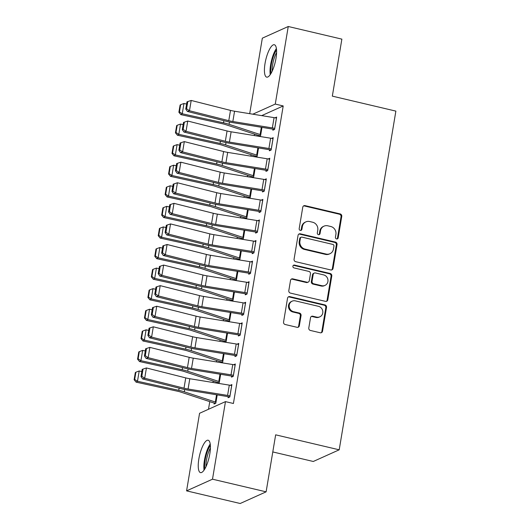 <?xml version="1.0" encoding="UTF-8"?>
<svg xmlns="http://www.w3.org/2000/svg" width="530" height="530" viewBox="0 0 530 530"><rect width="100%" height="100%" fill="white"/><g stroke="black" fill="none" stroke-linecap="round" stroke-linejoin="round"><path stroke-width="0.79" d="M336.563 238.937A1.464 1.365 65.8 0 0 338.166 237.851L341.757 216.386A2.094 1.954 65.8 0 0 340.147 213.908L305.061 205.64A2.094 1.954 65.8 0 0 302.769 207.197L299.178 228.662A1.464 1.365 65.8 0 0 301.146 230.318A1.464 1.365 65.8 0 0 301.908 229.304L302.372 226.529A6.704 6.254 65.8 0 1 305.863 221.885A6.704 6.254 65.8 0 1 309.692 221.533L312.614 222.222A6.704 6.254 65.8 0 1 317.775 230.152L317.311 232.935A1.464 1.365 65.8 0 0 319.272 234.591A1.464 1.365 65.8 0 0 320.034 233.578L320.504 230.802A6.704 6.254 65.8 0 1 323.989 226.158A6.704 6.254 65.8 0 1 327.818 225.806L330.746 226.495A6.704 6.254 65.8 0 1 335.901 234.426L335.437 237.208A1.464 1.365 65.8 0 0 336.563 238.937M337.027 238.97A1.464 1.365 65.8 0 0 337.464 238.162L341.055 216.704A2.094 1.954 65.8 0 0 339.445 214.226L304.359 205.958A2.094 1.954 65.8 0 0 303.524 205.945M300.775 230.424A1.464 1.365 65.8 0 0 301.206 229.616L301.676 226.84L302.372 226.529M318.901 234.697A1.464 1.365 65.8 0 0 319.338 233.889L319.802 231.113L320.504 230.802M198.863 458.887A16.642 4.869 103.3 0 1 208.144 440.225A16.642 4.869 103.3 0 1 209.787 453.965A16.642 4.869 103.3 0 1 200.506 472.627A16.642 4.869 103.3 0 1 198.863 458.887M265.046 63.395A16.642 4.869 103.3 0 1 274.328 44.739A16.642 4.869 103.3 0 1 275.971 58.479A16.642 4.869 103.3 0 1 266.689 77.135A16.642 4.869 103.3 0 1 265.046 63.395M308.798 327.971A2.094 1.954 65.8 0 0 310.408 330.455L320.252 332.774A2.094 1.954 65.8 0 0 322.538 331.21L326.526 307.38A2.094 1.954 65.8 0 0 324.916 304.902L289.831 296.628A2.094 1.954 65.8 0 0 287.545 298.191L283.557 322.021A2.094 1.954 65.8 0 0 285.166 324.506L297.058 327.308A2.094 1.954 65.8 0 0 299.344 325.745L301.053 315.549A2.094 1.954 65.8 0 0 299.443 313.064L293.547 311.68A5.605 5.227 65.8 0 1 289.208 306.757A5.605 5.227 65.8 0 1 292.149 301.166A5.605 5.227 65.8 0 1 295.356 300.868L318.45 306.313A5.605 5.227 65.8 0 1 322.79 311.236A5.605 5.227 65.8 0 1 319.848 316.827A5.605 5.227 65.8 0 1 316.642 317.119L312.793 316.211A2.094 1.954 65.8 0 0 310.507 317.775L308.798 327.971M225.475 401.621L212.497 479.193L186.58 490.866L199.565 413.287L225.475 401.621L233.419 403.489L283.212 105.947L275.269 104.072L252.817 114.189M249.696 113.678L262.337 38.167L288.254 26.5L341.87 39.134L332.33 96.135L395.877 111.114L339.2 449.811L275.653 434.832L266.113 491.833L212.497 479.193M288.254 26.5L275.269 104.072M330.766 269.956A2.094 1.954 65.8 0 0 333.052 268.399L337.04 244.562A2.094 1.954 65.8 0 0 335.43 242.084L300.344 233.816A2.094 1.954 65.8 0 0 298.059 235.373L294.07 259.21A2.094 1.954 65.8 0 0 295.68 261.688L330.766 269.956M331.787 275.971L327.798 299.808A2.094 1.954 65.8 0 1 325.513 301.365L290.427 293.097A2.094 1.954 65.8 0 1 288.81 290.619L290.519 280.416A2.094 1.954 65.8 0 1 292.805 278.86L307.036 282.212A2.094 1.954 65.8 0 0 309.321 280.648L310.454 273.884A2.094 1.954 65.8 0 0 308.844 271.406L294.031 267.915A1.464 1.365 65.8 0 1 293.666 265.159A1.464 1.365 65.8 0 1 294.501 265.086L330.177 273.493A2.094 1.954 65.8 0 1 331.787 275.971L331.084 276.289L327.096 300.119L327.798 299.808M272.791 451.938L313.283 461.478L339.2 449.811M231.69 376.115L231.517 377.141L233.266 376.353L235.333 364.004L233.73 364.726M217.678 382.421L217.545 383.23M220.659 374.299L219.261 382.66L217.876 383.283M238.573 334.96L238.401 335.987L240.156 335.198L242.217 322.849L240.613 323.578M224.568 341.267L224.428 342.075M227.542 333.145L226.144 341.505L224.766 342.128M245.463 293.805L245.291 294.832L247.04 294.044L249.107 281.702L247.503 282.424M231.451 300.113L231.319 300.921M234.432 291.99L233.034 300.351L231.65 300.974M252.346 252.651L252.174 253.678L253.93 252.889L255.99 240.547L254.387 241.269M238.341 258.958L238.208 259.766M241.316 250.836L239.918 259.197L238.54 259.819M259.236 211.496L259.064 212.523L260.813 211.735L262.88 199.393L261.277 200.115M245.224 217.803L245.092 218.612M248.206 209.681L246.808 218.042L245.43 218.665M266.12 170.342L265.947 171.369L267.703 170.581L269.77 158.238L268.16 158.96M252.114 176.649L251.982 177.457M255.096 168.527L253.691 176.887L252.313 177.51M273.01 129.188L272.837 130.214L274.586 129.426L276.653 117.084L275.05 117.806M258.998 135.495L258.865 136.303M261.979 127.372L260.581 135.733L259.203 136.356M283.212 105.947L261.714 115.626M254.532 134.136L254.294 135.561M251.088 154.714L250.849 156.138M247.649 175.291L247.411 176.715M244.204 195.868L243.966 197.292M240.759 216.445L240.521 217.87M237.314 237.023L237.076 238.447M233.876 257.6L233.637 259.024M230.431 278.177L230.192 279.601M226.986 298.754L226.747 300.179M223.541 319.332L223.302 320.756M220.096 339.909L219.857 341.333M216.657 360.479L216.419 361.91M213.212 381.057L212.974 382.488M209.767 401.634L208.489 409.266M255.559 156.072L255.42 156.88M258.534 147.95L257.136 156.31L255.758 156.933M269.565 149.765L269.392 150.792L271.141 150.003L273.208 137.661L271.605 138.383M248.669 197.226L248.537 198.035M251.651 189.104L250.246 197.465L248.868 198.088M262.681 190.919L262.509 191.946L264.258 191.158L266.325 178.815L264.715 179.537M241.786 238.381L241.647 239.189M244.761 230.258L243.363 238.619L241.985 239.242M255.791 232.074L255.619 233.101L257.368 232.312L259.435 219.97L257.832 220.692M234.896 279.535L234.763 280.344M237.877 271.413L236.473 279.774L235.095 280.397M248.908 273.228L248.736 274.255L250.485 273.467L252.552 261.124L250.942 261.846M228.013 320.69L227.873 321.498M230.987 312.567L229.589 320.928L228.211 321.551M242.018 314.383L241.846 315.41L243.595 314.621L245.662 302.272L244.058 303.001M221.123 361.844L220.99 362.652M224.104 353.722L222.699 362.083L221.321 362.705M235.135 355.537L234.962 356.564L236.711 355.776L238.778 343.427L237.168 344.156M214.239 402.999L214.067 404.026L215.816 403.237L217.214 394.876M228.244 396.692L228.072 397.719L229.821 396.93L231.888 384.581L230.285 385.303M266.113 491.833L240.196 503.5L186.58 490.866M323.989 226.158L323.287 226.476A6.704 6.254 65.8 0 0 319.802 231.113M305.863 221.885L305.161 222.202A6.704 6.254 65.8 0 0 301.676 226.84M331.594 269.969A2.094 1.954 65.8 0 0 332.35 268.71L336.338 244.88A2.094 1.954 65.8 0 0 334.728 242.402L299.642 234.134A2.094 1.954 65.8 0 0 298.814 234.121M333.94 246.145A1.464 1.365 65.8 0 0 332.813 244.41L302.014 237.148A1.464 1.365 65.8 0 0 300.411 238.242L299.92 241.17A6.704 6.254 65.8 0 0 305.081 249.1L326.129 254.062A6.704 6.254 65.8 0 0 329.965 253.711A6.704 6.254 65.8 0 0 333.45 249.073L333.94 246.145M301.179 237.228L300.477 237.539A1.464 1.365 65.8 0 0 299.715 238.553L300.411 238.242M329.965 253.711L329.262 254.029A6.704 6.254 65.8 0 1 325.433 254.38L304.379 249.418A6.704 6.254 65.8 0 1 299.225 241.488L299.715 238.553M326.341 301.378A2.094 1.954 65.8 0 0 327.096 300.119M308.235 282.099L307.532 282.417A2.094 1.954 65.8 0 1 306.333 282.523L292.103 279.171A2.094 1.954 65.8 0 0 291.275 279.164M331.084 276.289A2.094 1.954 65.8 0 0 329.474 273.805L293.805 265.397A1.464 1.365 65.8 0 0 293.342 265.371M321.803 285.69A5.605 5.227 65.8 0 0 325.003 285.398A5.605 5.227 65.8 0 0 327.944 279.807A5.605 5.227 65.8 0 0 323.611 274.885L315.469 272.963A2.094 1.954 65.8 0 0 313.184 274.527L312.051 281.291A2.094 1.954 65.8 0 0 313.661 283.775L321.803 285.69L321.101 286.008A5.605 5.227 65.8 0 0 324.307 285.71L325.003 285.398M314.277 273.076L313.575 273.394A2.094 1.954 65.8 0 0 312.481 274.845L313.184 274.527M321.101 286.008L312.965 284.087A2.094 1.954 65.8 0 1 311.349 281.609L312.481 274.845M319.848 316.827L319.146 317.139A5.605 5.227 65.8 0 1 315.94 317.437L312.09 316.529A2.094 1.954 65.8 0 0 311.262 316.516M292.149 301.166L291.447 301.484A5.605 5.227 65.8 0 0 288.505 307.069A5.605 5.227 65.8 0 0 292.845 311.991L293.547 311.68M297.886 327.315A2.094 1.954 65.8 0 0 298.642 326.063L300.351 315.86A2.094 1.954 65.8 0 0 298.741 313.382L292.845 311.991M321.087 332.78A2.094 1.954 65.8 0 0 321.842 331.528L325.831 307.691A2.094 1.954 65.8 0 0 324.221 305.214L289.135 296.946A2.094 1.954 65.8 0 0 288.3 296.933M180.657 104.701L180.094 105.046L178.888 112.247L179.451 111.903L180.657 104.701L183.976 103.476L186.6 104.052M260.753 134.706L260.714 134.7A2.133 0.444 -170.5 0 1 260.111 134.527L229.073 124.311A16.006 3.352 9.5 0 0 223.521 122.814L182.254 113.764L180.849 114.632L178.888 112.247M260.389 135.819L258.958 135.488A7.466 1.563 9.5 0 1 256.851 134.898L225.82 124.682A10.666 2.233 -170.5 0 0 222.11 123.682L180.849 114.632M183.976 103.476L182.254 113.764L179.451 111.903M274.759 128.399L274.719 128.393A7.466 1.563 -170.5 0 0 272.347 127.922L232.842 121.516A10.666 2.233 9.5 0 1 228.781 120.681L189.475 110.743L187.388 111.452L226.694 121.39A16.006 3.352 -170.5 0 0 232.789 122.642L272.294 129.042A2.133 0.444 9.5 0 1 272.97 129.181L274.394 129.512M276.481 118.111L276.441 118.104A7.466 1.563 -170.5 0 0 274.07 117.633L234.565 111.227A10.666 2.233 9.5 0 1 230.504 110.392L191.198 100.455L189.475 110.743L186.593 108.776L187.799 101.574L186.964 101.859L185.758 109.061L186.593 108.776M185.758 109.061L187.388 111.452M191.198 100.455L187.799 101.574M177.212 125.279L176.649 125.623L175.443 132.825L176.006 132.48L177.212 125.279L180.531 124.053L183.155 124.629M257.308 155.283L257.269 155.277A2.133 0.444 -170.5 0 1 256.666 155.105L225.634 144.889A16.006 3.352 9.5 0 0 220.076 143.392L178.809 134.342L177.404 135.21L175.443 132.825M256.944 156.396L255.52 156.065A7.466 1.563 9.5 0 1 253.406 155.476L222.375 145.26A10.666 2.233 -170.5 0 0 218.671 144.259L177.404 135.21M180.531 124.053L178.809 134.342L176.006 132.48M173.767 145.856L173.204 146.201L171.998 153.402L172.561 153.057L173.767 145.856L177.086 144.63L179.71 145.207M253.863 175.861L253.824 175.854A2.133 0.444 -170.5 0 1 253.221 175.682L222.189 165.466A16.006 3.352 9.5 0 0 216.631 163.969L175.364 154.919L173.959 155.787L171.998 153.402M253.499 176.974L252.075 176.642A7.466 1.563 9.5 0 1 249.968 176.053L218.93 165.83A10.666 2.233 -170.5 0 0 215.226 164.837L173.959 155.787M177.086 144.63L175.364 154.919L172.561 153.057M271.314 148.976L271.274 148.97A7.466 1.563 -170.5 0 0 268.909 148.499L229.404 142.093A10.666 2.233 9.5 0 1 225.343 141.258L186.03 131.321L183.943 132.03L223.249 141.96A16.006 3.352 -170.5 0 0 229.344 143.213L268.849 149.619A2.133 0.444 9.5 0 1 269.525 149.758L270.949 150.089M273.036 138.688L272.996 138.681A7.466 1.563 -170.5 0 0 270.625 138.211L231.126 131.804A10.666 2.233 9.5 0 1 227.059 130.97L187.752 121.032L186.03 131.321L183.155 129.353L184.354 122.152L183.519 122.437L182.313 129.638L183.155 129.353M182.313 129.638L183.943 132.03M187.752 121.032L184.354 122.152M267.875 169.554L267.835 169.547A7.466 1.563 -170.5 0 0 265.464 169.077L225.959 162.67A10.666 2.233 9.5 0 1 221.898 161.835L182.592 151.898L180.498 152.607L219.811 162.538A16.006 3.352 -170.5 0 0 225.899 163.79L265.404 170.196A2.133 0.444 9.5 0 1 266.08 170.335L267.511 170.667M269.598 159.265L269.558 159.258A7.466 1.563 -170.5 0 0 267.186 158.788L227.681 152.382A10.666 2.233 9.5 0 1 223.62 151.547L184.314 141.609L182.592 151.898L179.71 149.93L180.915 142.729L180.081 143.014L178.875 150.215L179.71 149.93M178.875 150.215L180.498 152.607M184.314 141.609L180.915 142.729M271.042 73.385A14.403 4.213 103.3 0 1 276.547 50.039M276.581 52.596A13.336 3.902 -76.7 0 0 272.215 71.113M276.388 48.541A16.536 4.843 -76.7 0 0 270.234 74.657M204.858 468.871A14.403 4.213 103.3 0 1 210.364 445.531M210.397 448.082A13.336 3.902 -76.7 0 0 206.031 466.605M210.211 444.027A16.536 4.843 -76.7 0 0 204.05 470.143M170.322 166.433L169.766 166.778L168.56 173.979L169.123 173.635L170.322 166.433L173.641 165.208L176.265 165.784M250.418 196.438L250.379 196.431A2.133 0.444 -170.5 0 1 249.782 196.259L218.744 186.043A16.006 3.352 9.5 0 0 213.186 184.546L171.919 175.496L170.514 176.364L168.56 173.979M250.061 197.551L248.63 197.22A7.466 1.563 9.5 0 1 246.523 196.63L215.485 186.408A10.666 2.233 -170.5 0 0 211.781 185.414L170.514 176.364M173.641 165.208L171.919 175.496L169.123 173.635M166.884 187.004L166.321 187.355L165.115 194.556L165.678 194.212L166.884 187.004L170.203 185.785L172.826 186.361M246.98 217.015L246.94 217.008A2.133 0.444 -170.5 0 1 246.337 216.836L215.299 206.62A16.006 3.352 9.5 0 0 209.748 205.123L168.48 196.073L167.076 196.941L165.115 194.556M246.616 218.128L245.185 217.797A7.466 1.563 9.5 0 1 243.078 217.207L212.046 206.985A10.666 2.233 -170.5 0 0 208.336 205.991L167.076 196.941M170.203 185.785L168.48 196.073L165.678 194.212M264.43 190.131L264.39 190.124A7.466 1.563 -170.5 0 0 262.019 189.654L222.514 183.248A10.666 2.233 9.5 0 1 218.453 182.413L179.147 172.475L177.06 173.184L216.366 183.115A16.006 3.352 -170.5 0 0 222.454 184.367L261.959 190.773A2.133 0.444 9.5 0 1 262.642 190.913L264.066 191.244M266.153 179.842L266.113 179.836A7.466 1.563 -170.5 0 0 263.741 179.365L224.236 172.959A10.666 2.233 9.5 0 1 220.175 172.124L180.869 162.187L179.147 172.475L176.265 170.508L177.47 163.306L176.636 163.591L175.43 170.792L176.265 170.508M175.43 170.792L177.06 173.184M180.869 162.187L177.47 163.306M260.985 210.708L260.945 210.702A7.466 1.563 -170.5 0 0 258.574 210.231L219.069 203.825A10.666 2.233 9.5 0 1 215.008 202.99L175.702 193.052L173.615 193.761L212.921 203.692A16.006 3.352 -170.5 0 0 219.016 204.944L258.521 211.351A2.133 0.444 9.5 0 1 259.197 211.49L260.621 211.821M262.708 200.419L262.668 200.413A7.466 1.563 -170.5 0 0 260.296 199.942L220.791 193.536A10.666 2.233 9.5 0 1 216.73 192.701L177.424 182.764L175.702 193.052L172.82 191.085L174.025 183.883L173.191 184.168L171.985 191.37L172.82 191.085M171.985 191.37L173.615 193.761M177.424 182.764L174.025 183.883M163.439 207.581L162.876 207.932L161.67 215.134L162.233 214.789L163.439 207.581L166.758 206.362L169.381 206.939M243.535 237.592L243.495 237.586A2.133 0.444 -170.5 0 1 242.892 237.413L211.861 227.198A16.006 3.352 9.5 0 0 206.302 225.701L165.035 216.651L163.631 217.512L161.67 215.134M243.171 238.705L241.746 238.374A7.466 1.563 9.5 0 1 239.633 237.785L208.601 227.562A10.666 2.233 -170.5 0 0 204.898 226.568L163.631 217.512M166.758 206.362L165.035 216.651L162.233 214.789M257.54 231.285L257.5 231.272A7.466 1.563 -170.5 0 0 255.135 230.808L215.631 224.402A10.666 2.233 9.5 0 1 211.569 223.567L172.257 213.63L170.17 214.339L209.476 224.269A16.006 3.352 -170.5 0 0 215.571 225.522L255.076 231.928A2.133 0.444 9.5 0 1 255.751 232.06L257.176 232.398M259.263 220.997L259.223 220.983A7.466 1.563 -170.5 0 0 256.851 220.52L217.346 214.113A10.666 2.233 9.5 0 1 213.285 213.279L173.979 203.341L172.257 213.63L169.375 211.662L170.581 204.461L169.746 204.746L168.54 211.947L169.375 211.662M168.54 211.947L170.17 214.339M173.979 203.341L170.581 204.461M159.994 228.158L159.431 228.51L158.225 235.711L158.788 235.366L159.994 228.158L163.313 226.939L165.936 227.516M240.09 258.17L240.05 258.156A2.133 0.444 -170.5 0 1 239.447 257.991L208.416 247.775A16.006 3.352 9.5 0 0 202.857 246.278L161.59 237.228L160.186 238.089L158.225 235.711M239.726 259.283L238.301 258.945A7.466 1.563 9.5 0 1 236.194 258.362L205.156 248.139A10.666 2.233 -170.5 0 0 201.453 247.146L160.186 238.089M163.313 226.939L161.59 237.228L158.788 235.366M254.102 251.863L254.062 251.849A7.466 1.563 -170.5 0 0 251.69 251.386L212.185 244.979A10.666 2.233 9.5 0 1 208.124 244.144L168.818 234.207L166.725 234.916L206.037 244.847A16.006 3.352 -170.5 0 0 212.126 246.099L251.631 252.505A2.133 0.444 9.5 0 1 252.306 252.638L253.737 252.976M255.818 241.574L255.778 241.561A7.466 1.563 -170.5 0 0 253.413 241.097L213.908 234.691A10.666 2.233 9.5 0 1 209.847 233.856L170.534 223.918L168.818 234.207L165.936 232.239L167.142 225.038L166.307 225.323L165.102 232.524L165.936 232.239M165.102 232.524L166.725 234.916M170.534 223.918L167.142 225.038M156.549 248.736L155.992 249.087L154.786 256.288L155.35 255.937L156.549 248.736L159.868 247.517L162.491 248.086M236.645 278.747L236.605 278.734A2.133 0.444 -170.5 0 1 236.002 278.568L204.971 268.352A16.006 3.352 9.5 0 0 199.412 266.855L158.145 257.805L156.741 258.666L154.786 256.288M236.281 279.86L234.856 279.522A7.466 1.563 9.5 0 1 232.749 278.939L201.711 268.717A10.666 2.233 -170.5 0 0 198.008 267.723L156.741 258.666M159.868 247.517L158.145 257.805L155.35 255.937M250.657 272.44L250.617 272.427A7.466 1.563 -170.5 0 0 248.245 271.963L208.74 265.556A10.666 2.233 9.5 0 1 204.679 264.722L165.373 254.784L163.286 255.486L202.593 265.424A16.006 3.352 -170.5 0 0 208.681 266.676L248.186 273.082A2.133 0.444 9.5 0 1 248.868 273.215L250.292 273.553M252.379 262.151L252.34 262.138A7.466 1.563 -170.5 0 0 249.968 261.674L210.463 255.268A10.666 2.233 9.5 0 1 206.402 254.433L167.096 244.496L165.373 254.784L162.491 252.817L163.697 245.615L162.862 245.9L161.657 253.102L162.491 252.817M161.657 253.102L163.286 255.486M167.096 244.496L163.697 245.615M153.11 269.313L152.547 269.664L151.341 276.865L151.905 276.514L153.11 269.313L156.423 268.094L159.053 268.664M233.207 299.324L233.167 299.311A2.133 0.444 -170.5 0 1 232.564 299.145L201.526 288.93A16.006 3.352 9.5 0 0 195.974 287.432L154.707 278.382L153.296 279.244L151.341 276.865M232.842 300.437L231.411 300.099A7.466 1.563 9.5 0 1 229.304 299.516L198.273 289.294A10.666 2.233 -170.5 0 0 194.563 288.3L153.296 279.244M156.423 268.094L154.707 278.382L151.905 276.514M247.212 293.017L247.172 293.004A7.466 1.563 -170.5 0 0 244.8 292.54L205.296 286.134A10.666 2.233 9.5 0 1 201.234 285.299L161.928 275.361L159.841 276.064L199.148 286.001A16.006 3.352 -170.5 0 0 205.243 287.253L244.747 293.66A2.133 0.444 9.5 0 1 245.423 293.792L246.847 294.13M248.934 282.728L248.895 282.715A7.466 1.563 -170.5 0 0 246.523 282.252L207.018 275.845A10.666 2.233 9.5 0 1 202.957 275.01L163.651 265.073L161.928 275.361L159.046 273.394L160.252 266.192L159.417 266.477L158.212 273.679L159.046 273.394M158.212 273.679L159.841 276.064M163.651 265.073L160.252 266.192M149.665 289.89L149.102 290.241L147.897 297.443L148.46 297.091L149.665 289.89L152.984 288.665L155.608 289.241M229.762 319.901L229.722 319.888A2.133 0.444 -170.5 0 1 229.119 319.723L198.081 309.507A16.006 3.352 9.5 0 0 192.529 308.01L151.262 298.953L149.857 299.821L147.897 297.443M229.397 321.014L227.973 320.676A7.466 1.563 9.5 0 1 225.859 320.094L194.828 309.871A10.666 2.233 -170.5 0 0 191.125 308.877L149.857 299.821M152.984 288.665L151.262 298.953L148.46 297.091M243.767 313.594L243.727 313.581A7.466 1.563 -170.5 0 0 241.355 313.117L201.857 306.711A10.666 2.233 9.5 0 1 197.789 305.876L158.483 295.939L156.396 296.641L195.702 306.578A16.006 3.352 -170.5 0 0 201.798 307.831L241.302 314.237A2.133 0.444 9.5 0 1 241.978 314.369L243.402 314.707M245.489 303.306L245.45 303.293A7.466 1.563 -170.5 0 0 243.078 302.829L203.573 296.422A10.666 2.233 9.5 0 1 199.512 295.588L160.206 285.65L158.483 295.939L155.601 293.971L156.807 286.77L155.972 287.055L154.767 294.256L155.601 293.971M154.767 294.256L156.396 296.641M160.206 285.65L156.807 286.77M146.22 310.467L145.657 310.819L144.451 318.02L145.015 317.669L146.22 310.467L149.54 309.242L152.163 309.818M226.317 340.479L226.277 340.465A2.133 0.444 -170.5 0 1 225.674 340.3L194.643 330.077A16.006 3.352 9.5 0 0 189.084 328.587L147.817 319.53L146.412 320.398L144.451 318.02M225.952 341.592L224.528 341.254A7.466 1.563 9.5 0 1 222.415 340.671L191.383 330.448A10.666 2.233 -170.5 0 0 187.68 329.455L146.412 320.398M149.54 309.242L147.817 319.53L145.015 317.669M240.328 334.172L240.289 334.158A7.466 1.563 -170.5 0 0 237.917 333.695L198.412 327.288A10.666 2.233 9.5 0 1 194.351 326.453L155.045 316.516L152.951 317.218L192.264 327.156A16.006 3.352 -170.5 0 0 198.352 328.408L237.857 334.814A2.133 0.444 9.5 0 1 238.533 334.947L239.964 335.285M242.044 323.883L242.005 323.87A7.466 1.563 -170.5 0 0 239.639 323.406L200.135 317A10.666 2.233 9.5 0 1 196.073 316.165L156.761 306.227L155.045 316.516L152.163 314.548L153.369 307.347L152.534 307.625L151.328 314.833L152.163 314.548M151.328 314.833L152.951 317.218M156.761 306.227L153.369 307.347M142.775 331.045L142.219 331.396L141.013 338.597L141.57 338.246L142.775 331.045L146.095 329.819L148.718 330.395M222.872 361.056L222.832 361.043A2.133 0.444 -170.5 0 1 222.229 360.877L191.198 350.655A16.006 3.352 9.5 0 0 185.639 349.164L144.372 340.108L142.968 340.975L141.013 338.597M222.507 362.169L221.083 361.831A7.466 1.563 9.5 0 1 218.976 361.248L187.938 351.026A10.666 2.233 -170.5 0 0 184.235 350.032L142.968 340.975M146.095 329.819L144.372 340.108L141.57 338.246M236.883 354.749L236.844 354.736A7.466 1.563 -170.5 0 0 234.472 354.265L194.967 347.865A10.666 2.233 9.5 0 1 190.906 347.031L151.6 337.093L149.513 337.796L188.819 347.733A16.006 3.352 -170.5 0 0 194.907 348.985L234.412 355.392A2.133 0.444 9.5 0 1 235.095 355.524L236.519 355.862M238.606 344.46L238.566 344.447A7.466 1.563 -170.5 0 0 236.194 343.977L196.69 337.577A10.666 2.233 9.5 0 1 192.628 336.742L153.322 326.805L151.6 337.093L148.718 335.126L149.924 327.924L149.089 328.202L147.883 335.41L148.718 335.126M147.883 335.41L149.513 337.796M153.322 326.805L149.924 327.924M139.337 351.622L138.774 351.973L137.568 359.174L138.131 358.823L139.337 351.622L142.649 350.396L145.28 350.973M219.433 381.633L219.394 381.62A2.133 0.444 -170.5 0 1 218.791 381.454L187.752 371.232A16.006 3.352 9.5 0 0 182.194 369.741L140.934 360.685L139.522 361.553L137.568 359.174M219.069 382.746L217.638 382.408A7.466 1.563 9.5 0 1 215.531 381.825L184.493 371.603A10.666 2.233 -170.5 0 0 180.79 370.609L139.522 361.553M142.649 350.396L140.934 360.685L138.131 358.823M233.439 375.326L233.399 375.313A7.466 1.563 -170.5 0 0 231.027 374.842L191.522 368.443A10.666 2.233 9.5 0 1 187.461 367.608L148.155 357.671L146.068 358.373L185.374 368.31A16.006 3.352 -170.5 0 0 191.469 369.562L230.974 375.969A2.133 0.444 9.5 0 1 231.65 376.101L233.074 376.439M235.161 365.037L235.121 365.024A7.466 1.563 -170.5 0 0 232.749 364.554L193.245 358.154A10.666 2.233 9.5 0 1 189.184 357.319L149.877 347.382L148.155 357.671L145.273 355.703L146.479 348.501L145.644 348.78L144.438 355.988L145.273 355.703M144.438 355.988L146.068 358.373M149.877 347.382L146.479 348.501M135.892 372.199L135.329 372.55L134.123 379.752L134.686 379.4L135.892 372.199L139.211 370.974L141.835 371.55M215.988 402.21L215.948 402.197A2.133 0.444 -170.5 0 1 215.346 402.031L184.307 391.809A16.006 3.352 9.5 0 0 178.756 390.318L137.489 381.262L136.084 382.13L134.123 379.752M215.624 403.323L214.2 402.985A7.466 1.563 9.5 0 1 212.086 402.402L181.055 392.18A10.666 2.233 -170.5 0 0 177.351 391.186L136.084 382.13M139.211 370.974L137.489 381.262L134.686 379.4M229.994 395.903L229.954 395.89A7.466 1.563 -170.5 0 0 227.582 395.42L188.077 389.02A10.666 2.233 9.5 0 1 184.016 388.185L144.71 378.248L142.623 378.95L181.929 388.887A16.006 3.352 -170.5 0 0 188.024 390.14L227.529 396.546A2.133 0.444 9.5 0 1 228.205 396.678L229.629 397.016M231.716 385.615L231.676 385.601A7.466 1.563 -170.5 0 0 229.304 385.131L189.8 378.731A10.666 2.233 9.5 0 1 185.739 377.897L146.432 367.959L144.71 378.248L141.828 376.28L143.034 369.079L142.199 369.357L140.993 376.558L141.828 376.28M140.993 376.558L142.623 378.95M146.432 367.959L143.034 369.079M337.464 238.162L338.166 237.851M301.206 229.616L301.908 229.304M319.338 233.889L320.034 233.578M304.359 205.958L305.061 205.64M339.445 214.226L340.147 213.908M341.055 216.704L341.757 216.386M299.642 234.134L300.344 233.816M334.728 242.402L335.43 242.084M336.338 244.88L337.04 244.562M332.35 268.71L333.052 268.399M299.225 241.488L299.92 241.17M304.379 249.418L305.081 249.1M325.433 254.38L326.129 254.062M292.103 279.171L292.805 278.86M306.333 282.523L307.036 282.212M293.805 265.397L294.501 265.086M329.474 273.805L330.177 273.493M311.349 281.609L312.051 281.291M312.965 284.087L313.661 283.775M312.09 316.529L312.793 316.211M315.94 317.437L316.642 317.119M298.741 313.382L299.443 313.064M300.351 315.86L301.053 315.549M298.642 326.063L299.344 325.745M289.135 296.946L289.831 296.628M324.221 305.214L324.916 304.902M325.831 307.691L326.526 307.38M321.842 331.528L322.538 331.21M261.939 127.366L260.714 134.7M223.879 120.674L223.521 122.814M229.457 122.019L229.073 124.311M261.323 127.266L260.111 134.527M274.719 128.393L276.441 118.104M232.842 121.516L234.565 111.227M228.781 120.681L230.504 110.392M272.347 127.922L274.07 117.633M258.494 147.943L257.269 155.277M220.434 141.252L220.076 143.392M226.012 142.596L225.634 144.889M257.885 147.844L256.666 155.105M255.049 168.52L253.824 175.854M216.989 161.829L216.631 163.969M222.573 163.174L222.189 165.466M254.44 168.421L253.221 175.682M271.274 148.97L272.996 138.681M229.404 142.093L231.126 131.804M225.343 141.258L227.059 130.97M268.909 148.499L270.625 138.211M267.835 169.547L269.558 159.258M225.959 162.67L227.681 152.382M221.898 161.835L223.62 151.547M265.464 169.077L267.186 158.788M251.611 189.097L250.379 196.431M213.544 182.406L213.186 184.546M219.128 183.751L218.744 186.043M250.995 188.998L249.782 196.259M248.166 209.675L246.94 217.008M210.105 202.983L209.748 205.123M215.683 204.328L215.299 206.62M247.55 209.575L246.337 216.836M264.39 190.124L266.113 179.836M222.514 183.248L224.236 172.959M218.453 182.413L220.175 172.124M262.019 189.654L263.741 179.365M260.945 210.702L262.668 200.413M219.069 203.825L220.791 193.536M215.008 202.99L216.73 192.701M258.574 210.231L260.296 199.942M244.721 230.252L243.495 237.586M206.66 223.561L206.302 225.701M212.238 224.906L211.861 227.198M244.105 230.152L242.892 237.413M257.5 231.272L259.223 220.983M215.631 224.402L217.346 214.113M211.569 223.567L213.285 213.279M255.135 230.808L256.851 220.52M241.276 250.829L240.05 258.156M203.215 244.138L202.857 246.278M208.8 245.483L208.416 247.775M240.666 250.73L239.447 257.991M254.062 251.849L255.778 241.561M212.185 244.979L213.908 234.691M208.124 244.144L209.847 233.856M251.69 251.386L253.413 241.097M237.838 271.406L236.605 278.734M199.77 264.715L199.412 266.855M205.355 266.06L204.971 268.352M237.221 271.307L236.002 278.568M250.617 272.427L252.34 262.138M208.74 265.556L210.463 255.268M204.679 264.722L206.402 254.433M248.245 271.963L249.968 261.674M234.393 291.984L233.167 299.311M196.332 285.292L195.974 287.432M201.91 286.637L201.526 288.93M233.776 291.884L232.564 299.145M247.172 293.004L248.895 282.715M205.296 286.134L207.018 275.845M201.234 285.299L202.957 275.01M244.8 292.54L246.523 282.252M230.948 312.561L229.722 319.888M192.887 305.87L192.529 308.01M198.465 307.214L198.081 309.507M230.331 312.462L229.119 319.723M243.727 313.581L245.45 303.293M201.857 306.711L203.573 296.422M197.789 305.876L199.512 295.588M241.355 313.117L243.078 302.829M227.502 333.138L226.277 340.465M189.442 326.447L189.084 328.587M195.027 327.792L194.643 330.077M226.893 333.039L225.674 340.3M240.289 334.158L242.005 323.87M198.412 327.288L200.135 317M194.351 326.453L196.073 316.165M237.917 333.695L239.639 323.406M224.064 353.715L222.832 361.043M185.997 347.024L185.639 349.164M191.582 348.369L191.198 350.655M223.448 353.616L222.229 360.877M236.844 354.736L238.566 344.447M194.967 347.865L196.69 337.577M190.906 347.031L192.628 336.742M234.472 354.265L236.194 343.977M220.619 374.293L219.394 381.62M182.559 367.601L182.194 369.741M188.137 368.946L187.752 371.232M220.003 374.193L218.791 381.454M233.399 375.313L235.121 365.024M191.522 368.443L193.245 358.154M187.461 367.608L189.184 357.319M231.027 374.842L232.749 364.554M217.174 394.87L215.948 402.197M179.114 388.179L178.756 390.318M184.692 389.524L184.307 391.809M216.558 394.77L215.346 402.031M229.954 395.89L231.676 385.601M188.077 389.02L189.8 378.731M184.016 388.185L185.739 377.897M227.582 395.42L229.304 385.131"/></g></svg>
